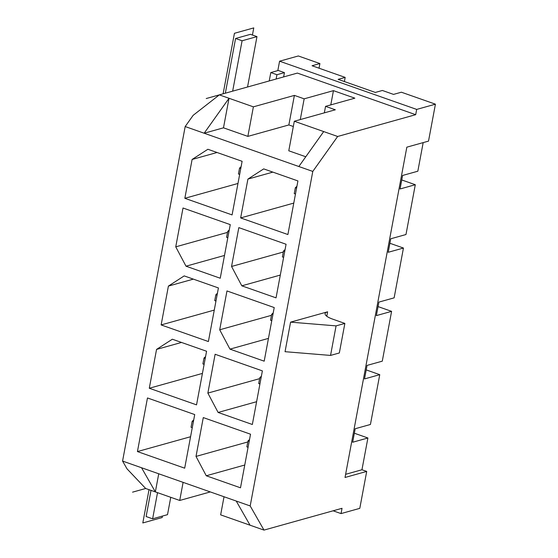 <?xml version="1.0" encoding="UTF-8"?>
<svg xmlns="http://www.w3.org/2000/svg" width="558" height="558" viewBox="0 0 558 558"><rect width="100%" height="100%" fill="white"/><g stroke="black" fill="none" stroke-linecap="round" stroke-linejoin="round"><path stroke-width="0.84" d="M227.81 237.736L226.59 237.303L227.699 231.396L228.919 231.828M227.699 231.396L229.268 229.973M401.753 179.955L415.298 184.719L405.98 234.527L390.746 238.782L388.215 252.293L403.448 248.038L394.129 297.846L378.896 302.101L376.371 315.605L391.597 311.35L382.279 361.165L367.045 365.413L364.52 378.924L379.754 374.669L370.428 424.478L355.195 428.732L352.67 442.243L367.903 437.988L361.954 469.752L366.704 471.419L345.025 477.474L406.838 147.166L428.516 141.118L435.428 104.179L401.383 92.209L393.536 94.4L382.376 90.473L375.346 92.44L338.141 79.355L345.172 77.395L344.391 81.552M345.172 77.395L312.055 65.746L319.908 63.556L298.328 55.967L279.579 61.199L416.68 109.417L435.428 104.179M415.298 184.719L400.065 188.974L402.597 175.463L417.83 171.215L423.18 142.604M345.611 474.314L361.954 469.752M312.787 171.425L204.151 133.222L229.017 98.278L219.343 94.874L297.379 73.084L415.689 114.69L337.653 136.48L312.787 171.425L250.186 505.953L263.99 530.1L342.026 508.31L341.043 513.59L359.791 508.352L366.704 471.419M354.358 433.224L367.903 437.988M366.208 369.905L379.754 374.669M378.052 306.593L391.597 311.35M389.903 243.274L403.448 248.038M341.043 513.59L333.112 510.8M319.036 68.202L319.908 63.556M415.689 114.69L416.68 109.417M290.579 322.147L327.609 311.81A16.754 4.617 10.6 0 0 325.091 313.631A16.754 4.617 10.6 0 0 332.77 319.169L344.865 323.424L336.076 325.872L290.579 322.147L285.047 351.693L330.545 355.425L339.334 352.97L344.865 323.424M336.076 325.872L330.545 355.425M277.821 70.608L279.579 61.199M223.486 127.824L229.017 98.278L253.381 106.843L294.394 95.397L288.863 124.943L247.857 136.389L223.486 127.824L204.151 133.222L185.179 126.547L193.166 115.318L219.343 94.874M185.179 126.547L122.572 461.068L127.008 468.832L145.68 488.494L132.56 492.156M247.543 86.999L256.973 36.619L250.458 34.324L235.581 38.481L225.341 93.2M151.009 490.37L146.119 516.527L152.627 518.814L167.512 514.657L170.755 497.311M232.658 91.156L242.088 40.769L235.581 38.481M152.627 518.814L157.523 492.658M256.973 36.619L242.088 40.769M269.235 80.945L270.804 72.561L278.303 70.468L284.44 72.631L283.638 76.92M276.14 79.013L276.942 74.723L270.804 72.561M276.942 74.723L284.44 72.631M337.653 136.48L294.31 121.239L335.323 109.787L325.558 106.355L324.337 112.856M294.394 95.397L304.159 98.829L333.454 90.647L354.846 98.173L325.558 106.355M247.857 136.389L253.381 106.843M304.159 98.829L300.281 119.572M288.863 124.943L293.32 126.513M333.454 90.647L330.789 104.89M305.777 156.763L288.779 150.786L294.31 121.239M145.68 488.494L155.354 491.898L141.544 467.744L236.229 501.042L250.04 525.197L220.647 514.86L224.03 496.753M158.737 473.791L155.354 491.898L179.718 500.463L210.303 491.926M263.99 530.1L250.04 525.197M179.718 500.463L183.108 482.363M250.186 505.953L236.229 501.042M141.544 467.744L122.572 461.068M298.837 166.521L323.703 131.576M203.279 417.586L196.011 456.416L206.265 475.772L240.491 487.811L250.528 434.201L203.279 417.586M184.684 468.183L194.721 414.573L147.472 397.959L137.435 451.568L184.684 468.183M183.017 208.008L175.749 246.838L186.009 266.194L220.236 278.233L230.266 224.623L183.017 208.008M232.086 214.914L242.116 161.304L207.89 149.272L192.105 159.462L184.838 198.299L232.086 214.914M247.912 179.09L240.644 217.927L287.893 234.541L297.923 180.931L263.697 168.893L247.912 179.09L272.869 172.122M206.572 351.254L172.338 339.222L156.554 349.413L149.286 388.249L196.535 404.864L206.572 351.254M215.123 354.267L207.862 393.097L218.115 412.453L252.342 424.492L262.379 370.882L215.123 354.267M226.973 290.948L219.706 329.785L229.966 349.134L264.192 361.172L274.222 307.563L226.973 290.948M208.385 341.545L218.415 287.942L184.189 275.903L168.404 286.094L161.136 324.93L208.385 341.545M238.824 227.629L231.556 266.466L241.816 285.822L276.043 297.86L286.073 244.251L238.824 227.629M196.011 456.416L247.773 441.964M206.265 475.772L244.76 465.023M137.435 451.568L190.571 436.733M149.286 388.249L202.421 373.414M156.554 349.413L181.517 342.445M207.862 393.097L259.616 378.652M218.115 412.453L256.61 401.704M219.706 329.785L271.467 315.333M229.966 349.134L268.454 338.392M161.136 324.93L214.272 310.095M168.404 286.094L193.361 279.126M175.749 246.838L227.511 232.386M186.009 266.194L224.497 255.445M231.556 266.466L283.318 252.014M241.816 285.822L280.304 275.073M184.838 198.299L237.973 183.463M192.105 159.462L217.062 152.494M240.644 217.927L293.78 203.091M248.073 447.314L246.852 446.881L247.954 440.973L249.182 441.406M247.954 440.973L249.524 439.551M192.266 427.686L191.045 427.254L192.147 421.346L193.375 421.778M192.147 421.346L193.717 419.923M259.923 383.995L258.703 383.569L259.805 377.654L261.025 378.087M259.805 377.654L261.374 376.231M204.116 364.367L202.896 363.942L203.998 358.034L205.218 358.459M203.998 358.034L205.567 356.604M271.774 320.676L270.546 320.25L271.655 314.342L272.876 314.768M271.655 314.342L273.225 312.912M215.967 301.055L214.739 300.623L215.848 294.715L217.069 295.14M215.848 294.715L217.418 293.285M283.617 257.364L282.397 256.931L283.506 251.023L285.075 249.6M283.506 251.023L284.726 251.456M295.468 194.044L294.247 193.612L295.356 187.704L296.926 186.281M295.356 187.704L296.577 188.137M239.661 174.417L238.44 173.991L239.549 168.077L240.77 168.509M239.549 168.077L241.119 166.654M297.379 73.084L206.223 98.536M223.116 93.821L234.437 33.299L253.771 27.9L252.439 35.021M162.413 516.08L162.141 517.552L142.806 522.951L149.028 489.673M327.609 311.81L326.779 316.246"/></g></svg>
